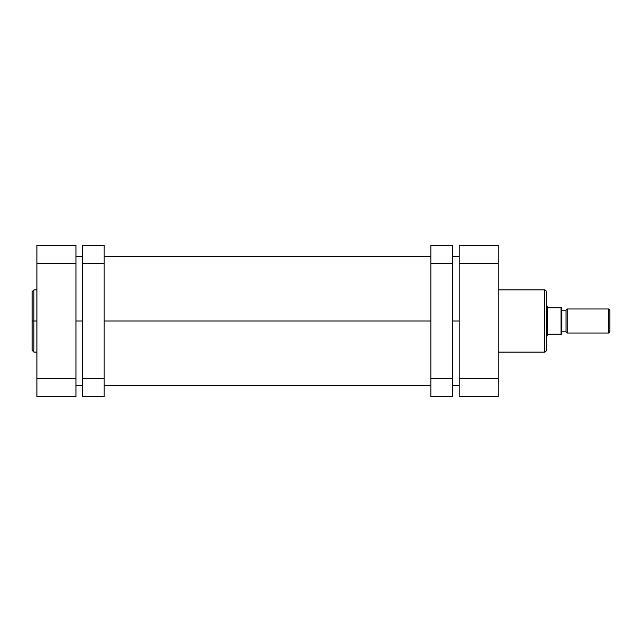 <?xml version="1.0" encoding="UTF-8"?>
<svg xmlns="http://www.w3.org/2000/svg" width="642" height="642" viewBox="0 0 642 642"><rect width="100%" height="100%" fill="white"/><g stroke="black" fill="none" stroke-linecap="round" stroke-linejoin="round"><path stroke-width="0.96" d="M33.906 352.113L32.1 350.307L32.1 321L32.1 350.307L32.1 321L33.906 321L33.906 352.113L33.906 289.887L32.1 291.693L32.1 321L32.1 291.693L32.1 321L33.906 321L33.906 289.887L33.906 321L36.907 321L33.906 321L33.906 352.113L36.907 352.113M36.907 245.324L36.907 396.676L75.949 396.676L75.949 245.324L36.907 245.324L75.949 245.324L75.949 263.34L36.907 263.34L36.907 378.66L75.949 378.66L75.949 263.34L36.907 263.34L36.907 245.324M75.949 396.676L36.907 396.676L36.907 378.66L75.949 378.66L75.949 396.676M75.949 321L82.553 321L75.949 321M104.173 321L430.91 321L104.173 321M452.538 321L459.142 321L452.538 321M546.238 350.307A1.806 1.806 0 0 1 544.432 352.113L498.184 352.113L544.432 352.113L544.432 289.887A1.806 1.806 0 0 1 546.238 291.693A1.806 1.806 0 0 0 544.432 289.887L498.184 289.887L544.432 289.887L544.432 352.113A1.806 1.806 0 0 0 546.238 350.307L546.238 291.693L546.238 350.307M498.184 396.676L498.184 245.324L459.142 245.324L459.142 396.676L498.184 396.676L459.142 396.676L459.142 263.34L498.184 263.34L498.184 378.66L459.142 378.66L498.184 378.66L498.184 396.676M459.142 263.34L498.184 263.34L498.184 245.324L459.142 245.324L459.142 263.34M567.255 333.013L566.051 331.81L561.846 331.81L566.051 331.81L566.051 310.19L567.255 308.987L608.696 308.987L609.9 310.19L608.696 308.987L567.255 308.987L567.255 333.013L608.696 333.013L567.255 333.013L567.255 308.987L566.051 310.19L561.846 310.19L566.051 310.19L566.051 331.81L567.255 333.013M609.9 331.81L608.696 333.013L608.696 308.987L608.696 333.013L609.9 331.81L609.9 310.19L609.9 331.81M547.136 305.985L546.238 305.985L547.136 305.985L547.136 336.015L546.238 336.015L547.136 336.015L547.136 305.985M561.309 334.217L547.433 334.217L547.136 336.015L547.433 306.282L547.433 334.217L561.012 334.217L561.012 307.783L547.433 307.783L561.012 307.783L561.012 334.217L561.846 334.217L561.846 307.783L561.301 307.783M561.726 307.783L561.822 334.217M452.538 263.34L452.538 245.324L430.91 245.324L430.91 263.34L430.91 245.324L452.538 245.324L452.538 378.66L452.538 263.34L430.91 263.34L452.538 263.34M452.538 396.676L452.538 378.66L430.91 378.66L430.91 263.34L430.91 396.676L430.91 378.66L452.538 378.66L452.538 396.676L430.91 396.676L452.538 396.676M82.553 245.324L82.553 396.676L104.173 396.676L104.173 378.66L104.173 396.676L82.553 396.676L82.553 263.34L104.173 263.34L104.173 378.66L82.553 378.66L104.173 378.66L104.173 245.324L104.173 263.34L82.553 263.34L82.553 245.324L104.173 245.324L82.553 245.324M33.906 289.887L36.907 289.887M459.142 256.736L452.538 256.736M430.91 256.736L104.173 256.736M82.553 256.736L75.949 256.736M459.142 385.264L452.538 385.264M430.91 385.264L104.173 385.264M82.553 385.264L75.949 385.264"/></g></svg>
